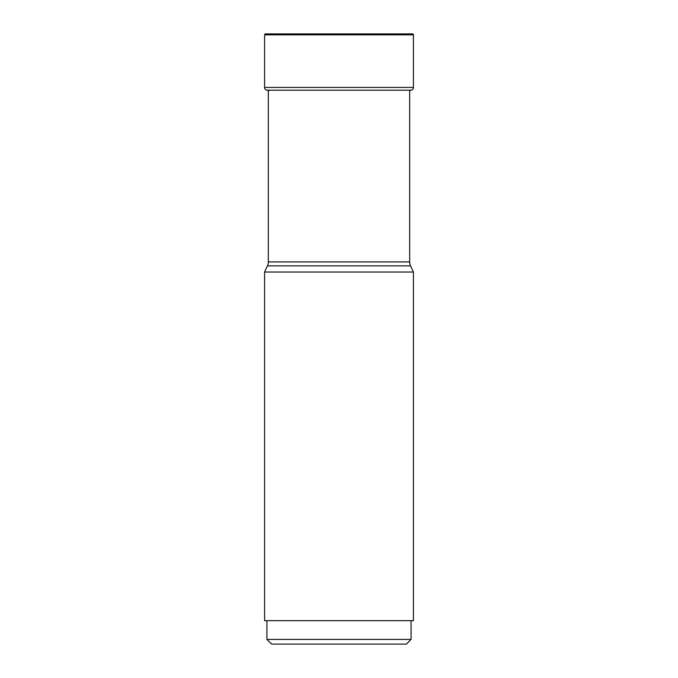 <?xml version="1.0" encoding="UTF-8"?>
<svg xmlns="http://www.w3.org/2000/svg" width="678" height="678" viewBox="0 0 678 678"><rect width="100%" height="100%" fill="white"/><g stroke="black" fill="none" stroke-linecap="round" stroke-linejoin="round"><path stroke-width="1.02" d="M409.665 90.454A230.13 230.13 0 0 0 411.097 90.199A2.814 2.814 0 0 0 413.411 87.437L413.411 34.841A0.941 0.941 0 0 0 412.478 33.9L265.522 33.9A0.941 0.941 0 0 0 264.589 34.841A0.941 0.941 0 0 1 265.522 33.9M266.903 90.199A2.814 2.814 0 0 1 264.589 87.437L264.589 34.841L264.589 87.437A2.814 2.814 0 0 0 266.903 90.199A230.13 230.13 0 0 0 269.191 90.598A230.13 230.13 0 0 1 266.903 90.199L411.097 90.199M271.615 644.1L406.385 644.1L271.615 644.1L266.929 639.413L411.071 639.413L411.071 620.658M264.589 272.031L413.411 272.031L413.411 620.658L264.589 620.658L264.589 272.031L267.454 265.869A9.373 9.373 0 0 0 268.335 261.903L268.335 90.199M413.411 272.031L410.546 265.869A9.373 9.373 0 0 1 409.665 261.903L409.665 90.199M267.454 265.869L410.546 265.869L267.454 265.869M264.589 87.437L413.411 87.437M413.411 34.841L264.589 34.841M268.335 261.903L409.665 261.903M406.385 644.1L411.071 639.413M266.929 639.413L266.929 620.658"/></g></svg>
